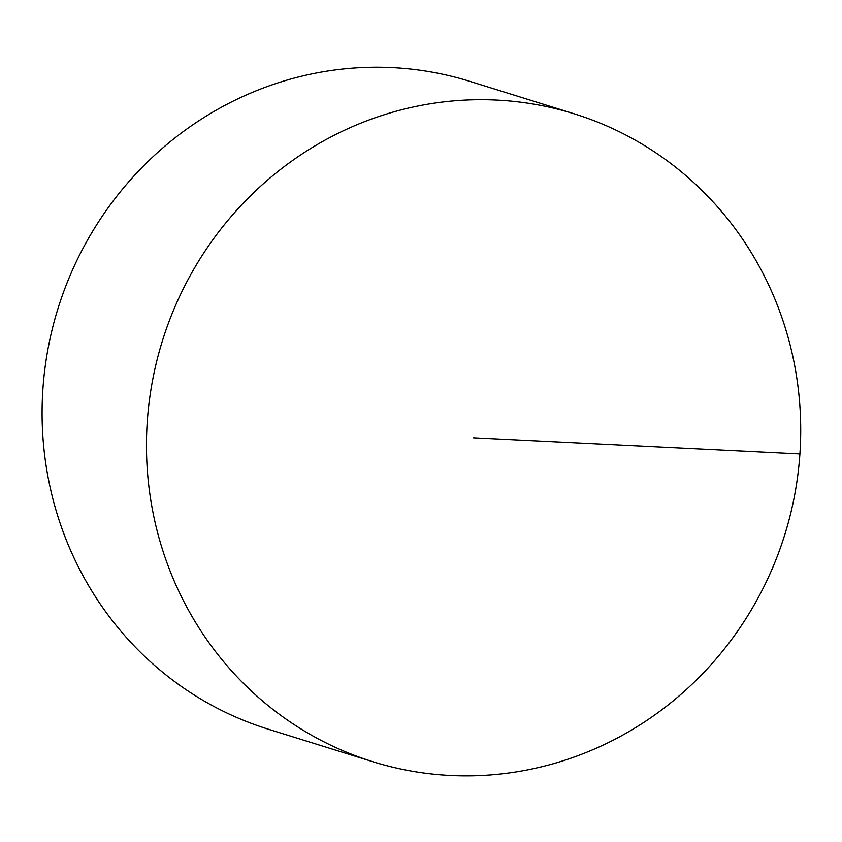 <?xml version="1.0" encoding="UTF-8"?>
<svg xmlns="http://www.w3.org/2000/svg" width="842" height="842" viewBox="0 0 842 842"><rect width="100%" height="100%" fill="white"/><g stroke="black" fill="none" stroke-linecap="round" stroke-linejoin="round"><path stroke-width="1.26" d="M372.848 761.715L268.472 729.256A339.231 325.928 -72.7 0 1 48.078 348.441A339.231 325.928 -72.7 0 1 392.225 67.623A339.231 325.928 -72.7 0 1 469.941 81.39L574.328 113.849A339.231 325.928 -72.7 0 1 784.818 534.575A339.231 325.928 -72.7 0 1 372.848 761.715A339.231 325.928 -72.7 0 1 152.455 380.91A339.231 325.928 -72.7 0 1 496.612 100.082A339.231 325.928 -72.7 0 1 574.328 113.849M799.9 453.922L473.583 437.787"/></g></svg>
